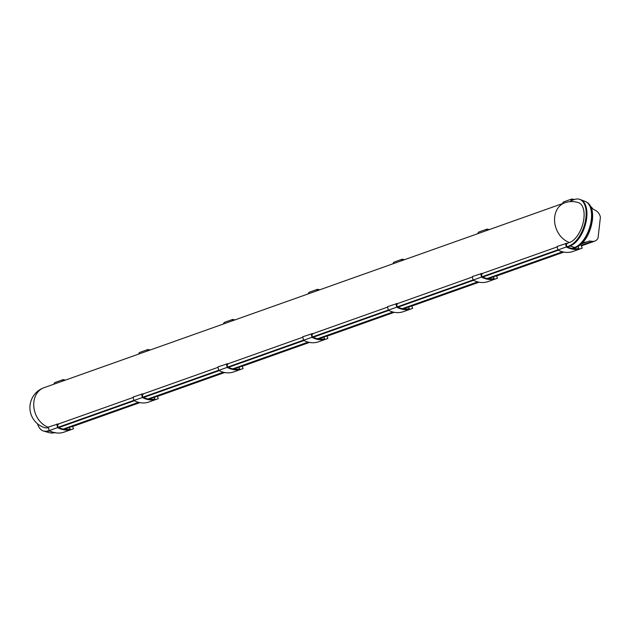 <?xml version="1.0" encoding="UTF-8"?>
<svg xmlns="http://www.w3.org/2000/svg" width="632" height="632" viewBox="0 0 632 632"><rect width="100%" height="100%" fill="white"/><g stroke="black" fill="none" stroke-linecap="round" stroke-linejoin="round"><path stroke-width="0.95" d="M72.506 426.324L73.517 428.749A26.212 20.801 -109.5 0 1 72.593 429.112L64.172 432.098A26.212 20.801 -109.5 0 1 49.146 430.605L48.38 427.098L58.176 423.906L58.318 424.53L57.441 424.657L58.002 427.192A25.572 20.295 70.5 0 0 70.144 429.128L69.504 427.39M72.593 429.112A26.212 20.801 -109.5 0 1 57.575 427.611L56.801 424.104M57.575 427.611L49.146 430.605M58.318 424.53L57.48 424.822M580.784 244.616A1.983 1.572 -109.5 0 1 580.879 244.813L582.246 248.115A26.212 20.801 -109.5 0 1 581.329 248.471L572.9 251.465A26.212 20.801 -109.5 0 1 557.882 249.964L557.116 246.456L566.912 243.265L567.046 243.889L566.177 244.015L566.738 246.559A25.572 20.295 70.5 0 0 578.873 248.487L578.162 246.527M581.329 248.471A26.212 20.801 -109.5 0 1 566.304 246.978L565.537 243.47M566.304 246.978L557.882 249.964M567.046 243.889L566.217 244.189M411.661 305.904L412.672 308.329A26.212 20.801 -109.5 0 1 411.748 308.685L403.327 311.679A26.212 20.801 -109.5 0 1 388.301 310.178L387.535 306.67L397.331 303.478L397.473 304.103L396.604 304.229L397.157 306.765A25.572 20.295 70.5 0 0 409.299 308.7L408.659 306.962M411.748 308.685A26.212 20.801 -109.5 0 1 396.73 307.192L395.956 303.684M396.73 307.192L388.301 310.178M397.473 304.103L396.635 304.395M65.357 380.116A26.212 20.801 70.5 0 0 63.034 379.658L62.181 381.246M63.003 380.954L63.342 380.322A25.572 20.295 -109.5 0 1 64.306 380.496M63.034 379.658L54.613 382.652L53.76 384.232M326.87 336.011L327.882 338.428A26.212 20.801 -109.5 0 1 326.957 338.792L318.536 341.786A26.212 20.801 -109.5 0 1 303.518 340.285L302.744 336.777L312.548 333.585L312.682 334.21L311.813 334.336L312.366 336.872A25.572 20.295 70.5 0 0 324.508 338.807L323.876 337.069M326.957 338.792A26.212 20.801 -109.5 0 1 311.939 337.291L311.173 333.783M311.939 337.291L303.518 340.285M312.682 334.21L311.845 334.502M150.147 350.01A26.212 20.801 70.5 0 0 147.825 349.551L146.972 351.139M147.793 350.847L148.133 350.215A25.572 20.295 -109.5 0 1 149.097 350.389M147.825 349.551L139.403 352.545L138.55 354.133M404.512 259.697A26.212 20.801 70.5 0 0 402.189 259.231L401.336 260.818M402.157 260.526L402.497 259.894A25.572 20.295 -109.5 0 1 403.461 260.068M402.189 259.231L393.768 262.225L392.914 263.813M489.302 229.59A26.212 20.801 70.5 0 0 486.98 229.124L486.127 230.712M486.948 230.427L487.288 229.787A25.572 20.295 -109.5 0 1 488.252 229.961M486.98 229.124L478.558 232.118L477.705 233.706M234.93 319.911A26.212 20.801 70.5 0 0 232.615 319.444L231.762 321.032M232.576 320.74L232.924 320.108A25.572 20.295 -109.5 0 1 233.88 320.282M232.615 319.444L224.194 322.438L223.341 324.026M574.33 199.546A26.212 20.801 70.5 0 0 571.77 199.017L570.372 201.624M571.052 201.592L572.078 199.68A25.572 20.295 -109.5 0 1 573.303 199.91M571.77 199.017L563.349 202.011L562.496 203.599M566.951 243.439L569.558 242.514A21.085 10.926 -71.7 0 0 583.257 222.219A21.085 10.926 -71.7 0 0 578.43 202.635A21.085 21.085 0 0 0 564.763 202.793L43.948 387.724A21.085 21.085 0 0 0 44.39 427.611A21.085 10.926 108.3 0 0 48.474 427.532M566.888 246.638L569.961 246.077L567.528 246.946L569.961 246.077A24.593 12.743 -71.7 0 0 585.943 222.401A24.593 12.743 -71.7 0 0 580.31 199.562L579.528 199.309A24.593 12.743 -71.7 0 0 574.456 199.499L571.636 200.502M37.565 423.835A24.593 12.743 -71.7 0 0 43.292 430.945L44.074 431.206A24.593 12.743 -71.7 0 0 49.138 431.008L49.604 430.842L49.138 431.008A24.593 12.743 108.3 0 1 44.343 431.285L49.146 432.644A24.379 12.632 108.3 0 0 50.212 432.857A24.379 12.632 108.3 0 0 53.736 432.422M58.792 427.58L134.395 400.735L58.792 427.58M143.583 397.473L219.185 370.628L143.583 397.473M228.373 367.366L303.976 340.522L228.373 367.366M313.156 337.259L388.759 310.415L313.156 337.259M397.947 307.152L473.55 280.308L397.947 307.152M482.737 277.053L558.34 250.201L482.737 277.053M43.292 430.945A24.593 12.743 -71.7 0 0 48.364 430.748L49.122 430.479M58.16 427.272L133.913 400.372M142.951 397.165L218.696 370.265M227.733 367.058L303.486 340.158M312.524 336.951L388.277 310.059M397.315 306.844L473.068 279.952M482.105 276.745L557.859 249.845M569.179 245.824A24.593 12.743 -71.7 0 0 585.161 222.148A24.593 12.743 -71.7 0 0 579.528 199.309M557.211 246.899L482.161 273.545M472.42 277.006L397.37 303.652M387.629 307.113L312.587 333.759M302.839 337.219L227.797 363.866M218.056 367.326L143.006 393.973M133.265 397.433L58.215 424.08M319.721 289.804A26.212 20.801 70.5 0 0 317.406 289.338L316.553 290.925M317.367 290.633L317.706 290.001A25.572 20.295 -109.5 0 1 318.67 290.175M317.406 289.338L308.977 292.332L308.124 293.92M157.297 396.217L158.308 398.642A26.212 20.801 -109.5 0 1 157.384 399.005L148.962 401.992A26.212 20.801 -109.5 0 1 133.937 400.498L133.17 396.991L142.966 393.799L143.101 394.423L142.232 394.55L142.793 397.086A25.572 20.295 70.5 0 0 154.927 399.021L154.295 397.283M157.384 399.005A26.212 20.801 -109.5 0 1 142.358 397.504L141.592 393.997M142.358 397.504L133.937 400.498M143.101 394.423L142.271 394.716M496.452 275.797L497.463 278.222A26.212 20.801 -109.5 0 1 496.539 278.578L488.117 281.572A26.212 20.801 -109.5 0 1 473.092 280.071L472.325 276.563L482.121 273.372L482.256 273.996L481.387 274.122L481.947 276.658A25.572 20.295 70.5 0 0 494.082 278.594L493.45 276.856M496.539 278.578A26.212 20.801 -109.5 0 1 481.521 277.085L480.747 273.577M481.521 277.085L473.092 280.071M482.256 273.996L481.426 274.288M242.08 366.11L243.091 368.535A26.212 20.801 -109.5 0 1 242.175 368.898L233.745 371.885A26.212 20.801 -109.5 0 1 218.727 370.392L217.953 366.884L227.757 363.692L227.891 364.316L227.022 364.443L227.583 366.979A25.572 20.295 70.5 0 0 239.718 368.914L239.086 367.176M242.175 368.898A26.212 20.801 -109.5 0 1 227.149 367.397L226.382 363.89M227.149 367.397L218.727 370.392M227.891 364.316L227.062 364.609M583.036 242.356A21.377 16.969 70.5 0 0 588.021 241.582A21.377 16.969 70.5 0 0 589.364 241.021L592.421 241.361A8.208 6.518 70.5 0 0 594.823 241.1A8.208 6.518 70.5 0 0 598.03 238.09L600.4 217.29A8.208 6.518 70.5 0 0 595.921 210.685L593.006 209.05A21.377 16.969 70.5 0 0 590.778 206.506M572.908 248.597L575.807 247.57L574.717 247.436A24.379 12.632 -71.7 0 0 591.315 219.517A24.379 12.632 -71.7 0 0 586.227 201.892A24.379 12.632 -71.7 0 0 585.24 201.426L580.579 199.657A24.593 12.743 -71.7 0 1 586.701 217.914A24.593 12.743 -71.7 0 1 569.961 246.077L574.717 247.436L571.944 248.423M562.472 251.789L487.154 278.53M477.681 281.896L402.363 308.637M392.891 312.003L317.572 338.744M308.108 342.11L232.789 368.851M223.317 372.209L147.999 398.958M138.526 402.315L63.208 429.065M569.558 242.514A21.085 16.732 -109.5 0 1 554.691 217.013A21.085 16.732 -109.5 0 1 564.763 202.793M48.435 427.343A21.085 16.732 -109.5 0 1 33.875 401.936A21.085 16.732 -109.5 0 1 43.948 387.724M48.364 430.748L51.421 431.656M54.589 432.628A24.15 12.506 108.3 0 1 51.334 432.983L50.212 432.857M587.199 202.461C591.544 205.44 593.29 211.317 592.421 220.086C590.098 234.022 584.624 243.178 575.997 247.547A0.64 0.506 70.5 0 1 575.807 247.57A24.15 12.506 -71.7 0 0 592.239 219.92A24.15 12.506 -71.7 0 0 587.199 202.461L586.227 201.892M592.421 241.361L581.108 245.382M563.341 251.994L488.117 278.704M478.55 282.101L403.327 308.811M393.76 312.208L318.536 338.918M308.969 342.315L233.753 369.025M224.186 372.422L148.962 399.132M139.395 402.529L64.172 429.239M581.93 243.336A23.518 12.182 -71.7 0 0 592.31 220.189M55.181 432.478L51.334 432.983M594.823 241.1L581.322 245.888M563.839 252.097L496.531 275.994M479.048 282.204L411.748 306.101M394.257 312.311L326.957 336.208M309.475 342.418L242.167 366.315M224.684 372.525L157.376 396.422M139.893 402.631L72.593 426.529M575.997 247.547L573.003 248.613M563.42 252.018L488.212 278.72M478.629 282.125L403.421 308.827M393.847 312.224L318.631 338.934M309.056 342.331L233.84 369.041M224.265 372.438L149.057 399.148M139.475 402.545L64.266 429.254M588.021 241.582L581.614 243.857"/></g></svg>
